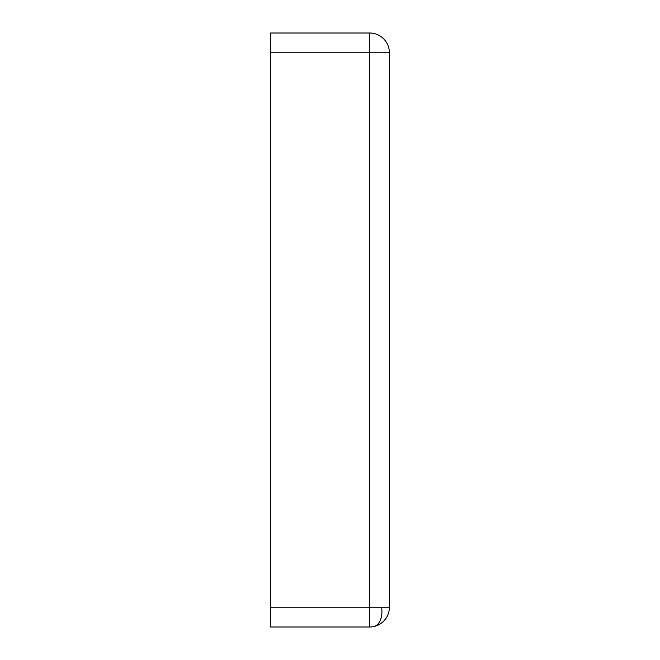 <?xml version="1.0" encoding="UTF-8"?>
<svg xmlns="http://www.w3.org/2000/svg" width="660" height="660" viewBox="0 0 660 660"><rect width="100%" height="100%" fill="white"/><g stroke="black" fill="none" stroke-linecap="round" stroke-linejoin="round"><path stroke-width="0.99" d="M369.6 627L270.6 627L270.6 607.2L389.4 607.2L389.4 52.8L369.6 52.8L369.6 627A19.8 19.8 0 0 0 389.4 607.2M270.6 607.2L270.6 52.8L369.6 52.8L369.6 33A19.8 19.8 0 0 1 389.4 52.8M369.6 33L270.6 33L270.6 52.8M381.645 607.2A19.8 11.872 -102.1 0 1 381.265 617.314A19.8 11.872 77.9 0 1 373.758 626.554"/></g></svg>
